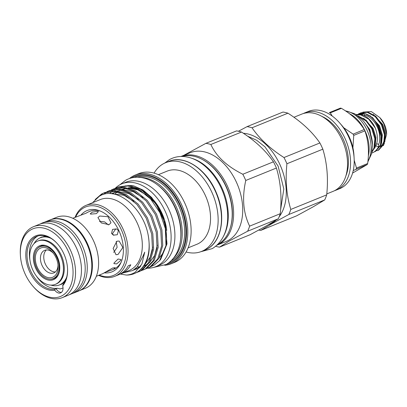 <?xml version="1.0" encoding="UTF-8"?>
<svg xmlns="http://www.w3.org/2000/svg" width="407" height="407" viewBox="0 0 407 407"><rect width="100%" height="100%" fill="white"/><g stroke="black" fill="none" stroke-linecap="round" stroke-linejoin="round"><path stroke-width="0.61" d="M375.941 145.823A1.974 1.201 20.9 0 0 378.357 146.261A1.974 1.201 20.9 0 0 378.892 145.762A1.974 1.201 20.9 0 0 376.684 143.747M362.103 114.906A1.974 1.328 -76.4 0 1 363.024 113.97A1.974 1.328 -76.4 0 1 363.634 113.914A1.974 1.328 -76.4 0 1 364.514 115.863M374.623 120.625L378.22 126.124L381.293 136.218L380.403 145.396L374.837 151.674L375.447 151.424L381.013 145.151L381.903 135.969L378.831 125.875L372.542 117.598L364.657 113.39L358.567 113.772A20.62 13.716 67.9 0 1 374.623 120.625C379.578 127.981 381.135 135.333 379.299 142.679L378.53 144.617M36.701 268.31A17.221 11.452 -112.1 0 0 53.195 278.597A17.221 11.452 -112.1 0 0 56.726 256.97A17.221 11.452 -112.1 0 0 40.237 246.683A17.221 11.452 -112.1 0 0 36.701 268.31M55.901 257.438A15.792 10.506 -112.1 0 0 52.686 252.467A15.792 10.506 -112.1 0 0 38.324 249.664A15.792 10.506 -112.1 0 0 37.53 267.842A15.792 10.506 -112.1 0 0 50.682 277.757A15.792 10.506 -112.1 0 0 58.084 265.771A15.792 10.506 -112.1 0 0 55.901 257.438M53.276 253.19A12.174 8.099 -112.1 0 0 44.638 250.341A12.174 8.099 -112.1 0 0 42.14 265.634A12.174 8.099 -112.1 0 0 53.8 272.904A12.174 8.099 -112.1 0 0 58.008 264.84M46.413 249.949A12.174 8.099 -112.1 0 0 45.462 264.285A12.174 8.099 -112.1 0 0 55.347 271.947M56.573 283.755A23.362 15.537 67.9 0 1 55.362 284.345A23.362 15.537 67.9 0 1 32.57 269.475A23.362 15.537 67.9 0 1 36.574 241.641A23.362 15.537 67.9 0 1 37.785 241.051A23.362 15.537 67.9 0 1 60.577 255.922A23.362 15.537 67.9 0 1 56.573 283.755M37.785 241.051L38.624 240.71A23.362 15.537 67.9 0 1 61.416 255.581A23.362 15.537 67.9 0 1 57.412 283.414A23.362 15.537 67.9 0 1 56.202 284.005L55.362 284.345M34.035 243.625A25.448 16.926 67.9 0 1 39.021 238.405A25.448 16.926 67.9 0 1 40.339 237.764A25.448 16.926 67.9 0 1 50.992 238.344M66.717 277.075A25.448 16.926 67.9 0 1 60.801 284.279A25.448 16.926 67.9 0 1 59.483 284.92A25.448 16.926 67.9 0 1 50.88 285.114M64.133 282.433A25.448 16.926 67.9 0 1 62.398 283.633A25.448 16.926 67.9 0 1 61.075 284.274L59.483 284.92M372.43 142.852L369.195 129.787L366.844 125.9M358.852 116.57L366.107 121.001L371.795 128.729L374.867 138.828L373.977 148.006L372.079 151.47M371.973 152.04L374.593 147.756L375.483 138.578L372.405 128.48L366.122 120.207L358.079 115.964M356.491 114.845L360.831 114.942L368.717 119.149L375.305 128.037A20.62 13.716 67.9 0 0 375.02 127.422A20.62 13.716 67.9 0 0 359.473 114.438L356.359 114.759M359.666 113.431L360.928 112.81L367.256 112.332L375.142 116.544L381.43 124.817L384.503 134.915L383.613 144.093L378.047 150.371L376.704 150.788M378.047 150.371L378.658 150.122L384.228 143.844L385.119 134.666L382.046 124.567L375.758 116.295L367.872 112.083L360.928 112.81M374.837 151.674L374.186 151.908M379.807 117.567L380.866 118.793A16.672 11.091 67.9 0 1 384.259 124.038A16.672 11.091 67.9 0 1 386.569 132.835L386.65 134.239L383.908 123.881L379.807 117.567L371.296 111.574L362.912 112.118M383.44 145.609L386.65 134.239M44.154 222.359A38.324 25.488 67.9 0 1 45.177 221.907L49.73 220.055A38.324 25.488 67.9 0 1 87.118 244.449A38.324 25.488 67.9 0 1 80.55 290.11A38.324 25.488 67.9 0 1 78.561 291.071L74.008 292.918A38.324 25.488 67.9 0 1 72.96 293.305M45.177 221.907A38.324 25.488 67.9 0 1 82.565 246.296A38.324 25.488 67.9 0 1 75.997 291.956A38.324 25.488 67.9 0 1 74.008 292.918M85.974 213.237L88.268 211.986L85.709 213.339L72.777 218.274M96.327 276.282L102.854 273.631L112.703 267.994L115.15 267.699L113.818 269.052L111.818 269.994L113.411 269.348A31.303 20.823 -112.1 0 0 115.033 268.559A31.303 20.823 -112.1 0 0 121.144 262.174M111.818 269.994L105.194 272.359M20.401 255.408L20.35 254.568A38.278 25.458 67.9 0 1 31.522 227.65A38.278 25.458 67.9 0 1 33.506 226.689A38.278 25.458 67.9 0 1 70.854 251.053A38.278 25.458 67.9 0 1 64.291 296.662A38.278 25.458 67.9 0 1 62.307 297.624A38.278 25.458 67.9 0 1 33.44 286.808L32.886 286.167A36.523 24.293 -112.1 0 0 62.327 295.574A36.523 24.293 -112.1 0 0 67.928 250.62A36.523 24.293 -112.1 0 0 31.059 229.726A36.523 24.293 -112.1 0 0 20.401 255.408A36.523 24.293 -112.1 0 0 32.886 286.167M33.506 226.689L39.428 224.288A38.278 25.458 67.9 0 1 76.77 248.652A38.278 25.458 67.9 0 1 70.213 294.261A38.278 25.458 67.9 0 1 68.228 295.217L62.307 297.624M51.109 219.566A38.278 25.458 67.9 0 1 87.943 244.77A38.278 25.458 67.9 0 1 81.141 289.82A38.278 25.458 67.9 0 1 79.894 290.461M50.875 219.638L56.578 217.323A38.278 25.458 67.9 0 1 93.92 241.687A38.278 25.458 67.9 0 1 87.363 287.296A38.278 25.458 67.9 0 1 85.373 288.258L79.675 290.573M60.236 288.945L57.377 288.242L54.894 289.214L54.803 290.257A28.953 19.261 67.9 0 1 28.515 269.042A28.953 19.261 67.9 0 1 34.3 236.548A28.953 19.261 67.9 0 1 57.636 244.002A28.953 19.261 67.9 0 1 67.537 268.386A28.953 19.261 67.9 0 1 62.683 285.795L62.993 284.63A28.078 18.676 -112.1 0 0 67.526 268.177M37.937 235.968A28.078 18.676 -112.1 0 0 37.627 236.141A28.078 18.676 -112.1 0 0 29.986 260.419M36.269 275.9A28.078 18.676 -112.1 0 0 57.377 288.242M57.779 244.164A28.078 18.676 -112.1 0 0 36.737 236.386A28.078 18.676 -112.1 0 0 35.282 237.093A28.078 18.676 -112.1 0 0 29.599 268.411A28.078 18.676 -112.1 0 0 54.894 289.214M341.437 108.338L330.296 112.861A35.755 23.784 -112.1 0 0 329.309 112.632L340.45 108.109A35.755 23.784 67.9 0 1 341.437 108.338C351.658 114.398 359.274 121.495 364.296 129.624A35.755 23.784 67.9 0 1 364.596 130.24A35.755 23.784 67.9 0 1 364.886 130.861L353.739 135.389A35.755 23.784 -112.1 0 0 353.449 134.768A35.755 23.784 -112.1 0 0 353.154 134.152L364.245 129.518L364.647 130.352M330.296 112.861L332.209 116.041M343.686 127.712L353.154 134.152M349.476 113.685A30.204 20.091 67.9 0 1 364.906 130.632A30.204 20.091 67.9 0 1 368.462 155.398M345.914 111.025A30.204 20.091 67.9 0 1 366.88 129.833A30.204 20.091 67.9 0 1 368.081 160.953M345.691 110.877L354.685 113.757L362.423 119.933A27.574 18.34 67.9 0 1 368.686 129.345A27.574 18.34 67.9 0 1 372.547 144.872L371.571 153.78L367.999 161.564M181.995 156.461A47.599 31.66 67.9 0 1 227.025 188.965A47.599 31.66 67.9 0 1 218.228 244.185A47.599 31.66 67.9 0 1 217.725 244.465M147.619 268.193A44.75 29.767 -112.1 0 0 155.652 266.707A44.75 29.767 -112.1 0 0 157.972 265.588A44.75 29.767 -112.1 0 0 165.639 212.266A44.75 29.767 -112.1 0 0 121.983 183.786A44.75 29.767 -112.1 0 0 119.663 184.905A44.75 29.767 -112.1 0 0 115.14 188.37M155.652 266.707L159.442 265.166A44.75 29.767 -112.1 0 0 161.762 264.046A44.75 29.767 -112.1 0 0 169.434 210.724A44.75 29.767 -112.1 0 0 125.773 182.244L121.983 183.786M166.539 264.301A46.988 31.253 -112.1 0 0 172.736 261.996A46.988 31.253 -112.1 0 0 179.945 204.161A46.988 31.253 -112.1 0 0 132.514 177.284A46.988 31.253 -112.1 0 0 131.466 177.92M129.492 178.5A47.863 31.838 67.9 0 1 132.743 176.246A47.863 31.838 67.9 0 1 135.226 175.046A47.863 31.838 67.9 0 1 181.924 205.51A47.863 31.838 67.9 0 1 173.723 262.54A47.863 31.838 67.9 0 1 171.24 263.741A47.863 31.838 67.9 0 1 164.723 265.262M250.173 234.697L266.483 225.819L278.271 218.783L247.639 231.217L229.675 240.766L219.541 247.135L250.173 234.697M275.992 220.212A48.26 32.097 67.9 0 1 272.085 223.026A48.26 32.097 67.9 0 1 268.61 224.603M258.791 230.082A54.401 36.182 -112.1 0 0 260.694 230.423L296.611 215.842L312.922 206.965L324.71 199.929L288.792 214.509L272.481 223.387L260.694 230.423M81.079 214.952A33.074 21.998 67.9 0 1 85.348 211.391A33.074 21.998 67.9 0 1 99.318 210.668A33.074 21.998 67.9 0 1 120.66 263.232A33.074 21.998 67.9 0 1 113.665 271.021A33.074 21.998 67.9 0 1 104.365 272.848M100.402 211.091A31.303 20.823 -112.1 0 0 89.855 211.34L88.268 211.986M293.951 117.277L301.765 114.102A41.677 27.722 67.9 0 1 342.429 140.634A41.677 27.722 67.9 0 1 335.287 190.293A41.677 27.722 67.9 0 1 333.124 191.336L326.796 193.905M303.312 113.553A41.677 27.722 67.9 0 1 304.802 112.871A41.677 27.722 67.9 0 1 345.462 139.398A41.677 27.722 67.9 0 1 338.319 189.057A41.677 27.722 67.9 0 1 336.157 190.105A41.677 27.722 67.9 0 1 334.615 190.654M336.157 190.105L339.799 188.624A41.677 27.722 -112.1 0 0 341.961 187.581A41.677 27.722 -112.1 0 0 354.126 158.272A41.677 27.722 -112.1 0 0 339.876 123.168A41.677 27.722 -112.1 0 0 308.445 111.391L304.802 112.871M183.725 155.352L205.911 143.34L236.543 130.906A54.401 36.182 67.9 0 1 241.488 132.046L210.857 144.485C216.341 156.456 226.994 166.377 242.821 174.247L273.448 161.813C265.832 150.732 255.179 140.807 241.488 132.046M215.669 246.311A54.401 36.182 -112.1 0 0 219.541 247.135M228.663 240.232A47.863 31.838 67.9 0 1 226.18 241.432L217.073 245.131A47.863 31.838 67.9 0 0 219.556 243.93A47.863 31.838 67.9 0 0 227.757 186.899A47.863 31.838 67.9 0 0 181.059 156.436L190.166 152.737A47.863 31.838 67.9 0 1 236.864 183.201A47.863 31.838 67.9 0 1 228.663 240.232M154.07 173.128A47.863 31.838 67.9 0 1 163.1 163.919A47.863 31.838 67.9 0 1 165.583 162.719A47.863 31.838 67.9 0 1 212.276 193.188A47.863 31.838 67.9 0 1 204.075 250.213A47.863 31.838 67.9 0 1 201.592 251.414A47.863 31.838 67.9 0 1 186.085 251.979M158.389 174.684L167.18 171.113A39.484 26.262 67.9 0 1 205.703 196.245A39.484 26.262 67.9 0 1 198.937 243.294A39.484 26.262 67.9 0 1 196.886 244.281L188.1 247.853M135.226 175.046L138.568 173.687A47.863 31.838 67.9 0 1 185.261 204.151A47.863 31.838 67.9 0 1 177.06 261.182A47.863 31.838 67.9 0 1 174.578 262.383L171.24 263.741M165.985 245.543L165.334 228.5L159.895 212.668L150.641 198.992L138.94 189.581L127.915 185.984L117.542 187.362L118.676 186.899L129.05 185.526L140.074 189.118L141.443 189.901A43.106 28.668 67.9 0 1 165.985 245.543L159.595 260.653L154.228 265.084L151.628 266.27M120.197 187.942A41.723 27.752 67.9 0 1 120.635 187.703M121.561 187.245A41.723 27.752 67.9 0 1 125.89 185.857M129.019 185.521A41.723 27.752 67.9 0 1 131.547 185.602A41.723 27.752 67.9 0 1 133.888 185.933L143.076 190.044L151.643 197.471L158.801 207.601L163.94 219.312M121.164 187.256L125.626 185.851M128.922 185.511L133.888 185.933M75.066 217.343A38.278 25.458 67.9 0 1 84.035 206.329A38.278 25.458 67.9 0 1 86.019 205.367L100.285 199.578A38.278 25.458 67.9 0 1 137.632 223.942A38.278 25.458 67.9 0 1 131.069 269.551A38.278 25.458 67.9 0 1 129.085 270.507L121.271 273.682A38.278 25.458 -112.1 0 0 123.255 272.721A38.278 25.458 -112.1 0 0 130.805 264.769L128.225 265.817A38.278 25.458 -112.1 0 1 120.675 273.769A38.278 25.458 -112.1 0 1 118.686 274.73L114.82 276.302A38.278 25.458 67.9 0 1 98.616 275.351M120.309 274.038L126.297 275.051A43.106 28.668 67.9 0 0 134.239 273.626A43.106 28.668 67.9 0 0 136.472 272.542A43.106 28.668 67.9 0 0 148.051 234.457C142.801 206.99 115.588 185.409 99.232 196.352L92.537 202.722M123.128 272.929L132.794 270.507L137.21 266.895L142.826 256.507L144.724 252.147L141.906 264.011L135.46 271.983C132.758 273.88 129.701 274.903 126.297 275.051M75.621 217.119A36.961 24.583 67.9 0 1 83.684 207.885A36.961 24.583 67.9 0 1 121.001 229.034A36.961 24.583 67.9 0 1 115.329 274.527A36.961 24.583 67.9 0 1 99.171 275.127M86.019 205.367A38.278 25.458 67.9 0 1 123.362 229.731A38.278 25.458 67.9 0 1 116.804 275.341A38.278 25.458 67.9 0 1 114.82 276.302M119.958 274.155A38.278 25.458 -112.1 0 0 121.271 273.682M145.95 268.768L149.868 267.104L157.768 258.832L161.62 245.92L160.78 230.352L155.342 214.514L146.093 200.844L134.386 191.427L123.362 187.836L112.988 189.209L111.309 189.983M112.988 189.209L114.123 188.751L124.496 187.373L135.521 190.969L147.227 200.381L156.481 214.057L161.915 229.889L162.754 245.457L158.908 258.369L151.002 266.646L147.695 268.162M109.89 193.625L111.889 191.397M112.368 190.944L113.843 189.693M114.352 189.311L115.919 188.273M136.844 272.466L140.761 270.803L148.667 262.53L152.513 249.613L151.674 234.045L146.235 218.213L136.986 204.538L125.28 195.126L114.255 191.529L103.882 192.908L101.587 194.017L95.182 199.527M148.051 234.457C151.318 252.635 147.751 265.211 137.347 272.191L134.239 273.626M98.077 197.095L102.722 193.554M103.882 192.908L105.016 192.45L115.39 191.071L126.419 194.663L138.121 204.08L147.375 217.75L152.808 233.587L153.648 249.155L149.801 262.067L141.901 270.34L138.589 271.861M103.409 194.505L106.817 191.972M141.397 270.619L145.314 268.956L153.22 260.678L157.066 247.766L156.227 232.199L150.788 216.366L141.539 202.691L129.833 193.279L118.808 189.682L108.435 191.061L106.756 191.834M108.435 191.061L109.569 190.598L119.943 189.219L130.968 192.816L142.674 202.228L151.928 215.903L157.361 231.736L158.201 247.303L154.355 260.221L146.449 268.493L143.142 270.009M107.351 191.661L109.005 190.837M111.905 189.815L113.558 188.99M118.015 254.492L115.98 254.721L113.136 248.448L116.89 241.219L119.134 241.041L122.858 247.517L118.015 254.492M109.035 224.679L101.262 222.929L97.929 217.613L99.751 216.031L107.957 216.702L110.994 222.751L109.035 224.679M114.046 262.993L118.071 259.03L121.062 259.559L120.915 260.205L116.697 263.909L113.899 263.614L114.046 262.993M111.543 233.399L112.566 229.385L116.606 228.887L118.412 230.611L117.292 234.742L113.37 235.134L111.543 233.399M113.807 235.292L112.393 233.771L115.776 228.932M90.837 214.118L90.201 213.848L92.252 212.139L97.705 211.33L98.382 211.63L96.383 213.639L90.837 214.118M99.4 221.377L104.594 221.871L108.389 224.888M116.204 241.58L117.13 247.319L113.69 252.386M339.876 123.168L341.941 125.56A35.099 23.347 67.9 0 1 353.942 155.118L354.126 158.272M122.624 189.652A39.087 26.002 67.9 0 1 123.352 189.336A39.087 26.002 67.9 0 1 126.567 188.38M128.47 188.11A39.087 26.002 67.9 0 1 141.392 191.041M159.279 257.677A39.087 26.002 -112.1 0 0 165.079 248.224M166.743 230.454A39.087 26.002 -112.1 0 0 145.854 192.999M137.205 188.695A39.087 26.002 -112.1 0 0 127.905 187.968M126.267 188.314A39.087 26.002 -112.1 0 0 124.11 189.026L123.352 189.336M123.733 189.189A39.087 26.002 -112.1 0 0 122.71 189.667M249.633 226.144L280.265 213.706C281.965 197.349 280.677 182.122 276.404 168.025L245.772 180.464C241.921 197.721 243.208 212.947 249.633 226.144A54.401 36.182 -112.1 0 1 247.639 231.217M280.265 213.706A54.401 36.182 67.9 0 1 278.271 218.783M273.448 161.813A54.401 36.182 67.9 0 1 276.404 168.025M245.772 180.464A54.401 36.182 -112.1 0 0 242.821 174.247M210.857 144.485A54.401 36.182 -112.1 0 0 205.911 143.34M238.446 131.247L247.064 126.633L282.982 112.052A54.401 36.182 67.9 0 1 287.932 113.192L252.009 127.773C259.63 138.858 270.284 148.779 283.974 157.54L319.892 142.959C312.271 131.873 301.618 121.952 287.932 113.192M322.843 149.171L286.925 163.756C285.226 180.113 286.513 195.34 290.786 209.437L326.704 194.851C328.403 178.49 327.116 163.263 322.843 149.171A54.401 36.182 67.9 0 0 319.892 142.959M288.792 214.509A54.401 36.182 -112.1 0 0 290.786 209.437M326.704 194.851A54.401 36.182 67.9 0 1 324.71 199.929M286.925 163.756A54.401 36.182 -112.1 0 0 283.974 157.54M252.009 127.773A54.401 36.182 -112.1 0 0 247.064 126.633M243.35 133.267A48.26 32.097 67.9 0 1 280.632 166.163A48.26 32.097 67.9 0 1 279.146 216.794M117.542 187.362L115.863 188.136M116.458 187.968L118.111 187.144M159.595 260.653L160.729 259.335L166.987 243.9L165.288 223.621L156.003 203.902L141.443 189.901M180.459 240.379A44.353 29.502 -112.1 0 0 158.125 185.363M140.771 177.462A45.233 30.087 67.9 0 1 177.467 209.554A45.233 30.087 67.9 0 1 173.53 258.14M321.795 116.351A38.716 25.753 67.9 0 1 345.919 175.763M192.17 158.435A47.599 31.66 67.9 0 1 223.245 190.969A47.599 31.66 67.9 0 1 223.641 235.953M353.739 135.389L352.915 147.777M354.207 160.307L356.501 168.06L367.648 163.533C369.312 151.618 368.391 140.73 364.886 130.861L364.596 130.25M352.589 173.067L367.251 164.545L353.24 170.553M367.648 163.533A35.755 23.784 67.9 0 1 367.251 164.545M356.105 169.068A35.755 23.784 -112.1 0 0 356.501 168.06M54.803 290.257A7.021 4.67 -112.1 0 0 60.602 292.882A7.021 4.67 -112.1 0 0 62.683 285.795M374.064 148.789C378.017 143.523 378.434 136.604 375.305 128.037M40.339 237.764L41.931 237.118A25.448 16.926 67.9 0 1 45.406 236.309M364.494 114.967A19.043 12.663 67.9 0 1 377.136 126.709A19.043 12.663 67.9 0 1 379.299 142.679M50.066 279.166A17.44 11.6 -112.1 0 0 53.739 278.612L54.589 278.2C67.445 272.761 52.722 239.525 40.619 246.296A17.44 11.6 -112.1 0 0 39.713 246.734A17.44 11.6 -112.1 0 0 37.597 248.453M53.739 278.612A17.44 11.6 -112.1 0 0 54.538 278.23M54.411 279.207A18.315 12.185 67.9 0 1 35.923 268.732A18.315 12.185 67.9 0 1 38.731 246.189A18.315 12.185 67.9 0 1 57.224 256.664A18.315 12.185 67.9 0 1 54.411 279.207M171.143 260.79A45.233 30.087 -112.1 0 0 171.383 260.658A45.233 30.087 -112.1 0 0 179.818 208.384A45.233 30.087 -112.1 0 0 137.22 177.223M134.142 177.421A46.108 30.667 67.9 0 1 179.884 205.413A46.108 30.667 67.9 0 1 172.365 261.202A46.108 30.667 67.9 0 1 168.808 262.795M168.92 161.365C184.554 154.37 207.031 169.47 216.397 192.898C226.114 215.155 222.085 241.158 207.468 248.835L204.93 250.061A47.863 31.838 -112.1 0 0 207.412 248.86A47.863 31.838 -112.1 0 0 215.618 191.829A47.863 31.838 -112.1 0 0 168.92 161.365L165.583 162.719M56.11 288.721A7.021 4.67 -112.1 0 0 61.452 292.368M230.24 228.032A46.988 31.253 -112.1 0 0 202.421 159.519M384.844 141.712L385.536 133.465L382.743 124.466L373.316 114.428M380.24 145.823L381.557 143.213L382.341 134.905L379.533 125.768L370.1 115.73M375.208 145.625L375.9 137.378L373.107 128.378L363.675 118.34M372.547 144.831L369.892 129.685L364.657 122.634M363.634 113.914L356.11 114.601M371.744 153.093L373.58 152.279C375.987 150.88 377.757 148.708 378.892 145.762M39.362 238.217L41.438 237.083L46.891 236.391M63.024 287.953L60.124 288.97M58.471 285.276L61.95 284.061L65.14 281.339M68.808 294.968L73.204 293.172C87.388 283.837 87.546 265.216 81.161 248.535C73.85 229.777 55.708 217.165 42.109 223.056L39.911 224.12M55.301 277.737L53.195 278.597M119.902 184.773L125.641 180.235C131.756 176.892 138.431 176.333 145.66 178.561C150.285 180.026 154.701 182.509 158.918 186.009C166.31 192.262 172.044 200.371 176.114 210.327C184.402 231.064 182.316 254.843 166.26 264.464L153.47 267.45M164.703 163.1L169.434 159.62C175.865 156.11 182.885 155.525 190.496 157.865C195.37 159.412 200.03 162.032 204.482 165.73C212.296 172.339 218.356 180.906 222.665 191.443C231.161 213.166 229.696 237.785 212.306 248.601L200.697 251.755M201.592 251.414L204.93 250.061M247.609 136.197L256.608 140.232L265.008 146.886L278.118 166.122L283.832 189.006L280.591 209.844M140.903 265.934L135.928 269.266L133.44 270.106M112.067 193.778L123.845 195.268L133.832 201.353M152.706 247.095L150.107 257.316L144.811 264.677M139.743 267.714L135.343 268.696M111.167 193.691L116.723 191.916M118.966 191.707L128.714 193.544L138.385 199.501M157.265 245.212L154.655 255.479L149.364 262.825M147.726 264.092L143.966 265.985M140.369 266.804L137.23 266.875M112.591 193.849L115.888 191.758M116.931 191.28L121.271 190.064M123.514 189.855L133.252 191.687L142.954 197.67M114.738 194.246L117.14 192.002M117.867 191.458L120.441 189.911M121.484 189.433L125.829 188.217M128.073 188.009L137.82 189.845L147.492 195.808M384.615 136.192L384.544 138.253L383.587 142.414L381.624 145.609L380.331 146.718M42.348 245.828L40.237 246.683"/></g></svg>
